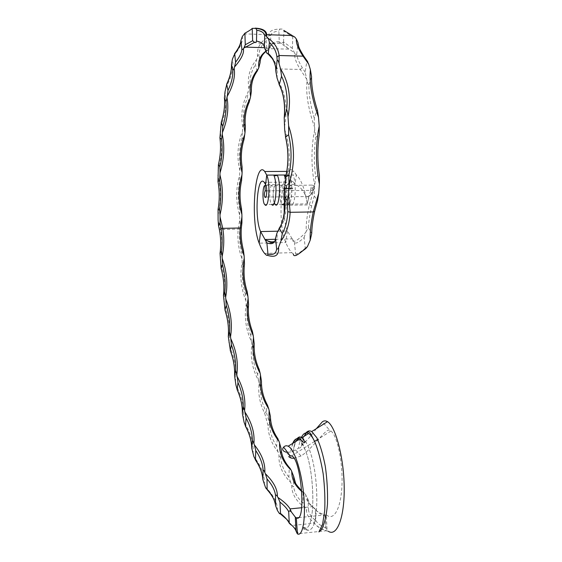 <?xml version="1.0" encoding="UTF-8"?>
<svg xmlns="http://www.w3.org/2000/svg" width="562" height="562" viewBox="0 0 562 562"><rect width="100%" height="100%" fill="white"/><g stroke="black" fill="none" stroke-linecap="round" stroke-linejoin="round"><path stroke-width="0.42" stroke-dasharray="2.81 2.11" d="M302.883 527.648L303.171 527.36C305.145 527.43 306.164 528.076 306.241 529.299L305.939 529.594C303.965 529.509 302.946 528.863 302.883 527.648C304.485 528.807 305.988 528.73 307.4 527.409C315.022 521.901 314.523 476.295 306.515 453.358C300.073 436.428 294.931 435.065 291.074 449.277L290.575 452.059L293.245 451.581L294.01 446.635C294.762 442.898 295.809 440.215 297.15 438.599M314.467 187.631L309.325 204.919C306.936 216.265 305.89 225.095 306.185 231.418L308.397 227.694C308.664 221.821 309.746 214.565 311.629 205.91L314.298 195.92L314.467 187.631L315.696 176.897C313.905 163.69 313.919 150.454 315.746 137.198L314.727 129.703L314.298 118.21L317.094 109.871L317.502 110.51M314.298 118.21C310.589 105.642 308.798 94.578 308.931 85.024C308.194 84.398 307.576 82.993 307.063 80.816C305.693 93.362 308.18 108.775 314.53 127.061M307.063 80.816L305.173 72.266L306.915 60.626M305.173 72.266L302.321 67.77C299.005 62.354 297.136 57.844 296.715 54.24C296.012 54.802 295.331 54.486 294.678 53.292C294.221 57.261 296.083 62.649 300.27 69.449L306.501 78.863M277.115 78.237L277.171 68.894C276.04 62.136 272.472 56.671 266.458 52.491M284.47 126.822C288.06 108.508 285.784 92.969 277.628 80.204M284.801 185.214C290.245 168.705 290.779 151.979 286.395 135.028L284.653 129.492M314.727 129.703L313.673 135.175C311.095 152.035 311.432 168.628 314.671 184.954M289.121 188.86L289.023 188.179L289.613 188.509L289.535 188.86L289.17 188.34L289.037 188.867M288.355 188.874L288.594 188.172L288.854 188.867L288.58 188.256L288.271 188.874M287.997 188.312L288.088 188.874L287.386 188.537L287.99 188.186M285.194 188.902L285.096 187.94L285.11 188.902M284.358 188.586L284.878 188.797L284.281 188.565L284.878 188.34L284.316 188.593L284.611 188.832M266.781 190.834L310.393 190.399L311.72 185.088L290.772 185.516C289.191 186.219 288.081 186.148 287.435 185.298L285.622 185.615C284.014 186.387 282.904 186.296 282.293 185.341L275.324 185.685C273.729 186.479 272.605 186.394 271.959 185.425L266.03 185.481M283.81 188.916L283.712 187.975L284.154 187.968L283.726 188.916M285.96 188.34L286.051 188.895L285.348 188.551L285.953 187.926M286.318 188.888L286.536 188.186L287.224 188.881L286.978 188.27L286.69 188.888L286.522 188.27L286.241 188.888M290.519 188.635L290.09 188.635L290.568 187.884L290.603 188.846L290.09 188.635M290.884 188.375L291.341 187.905L290.99 188.249L291.383 188.537L290.793 188.607L291.306 188.53L290.968 187.905M291.959 188.115L291.502 188.115L292.036 188.115L291.783 188.86L291.769 187.975M292.654 188.108L292.198 188.115L292.732 188.108L292.479 188.853L292.465 187.968M277.698 231.2L287.421 230.989L285.763 242.524L259.173 243.177M306.185 231.418L305.714 232.471C296.785 241.435 292.296 243.599 292.268 238.955L287.421 230.989C285.756 227.062 284.681 221.372 284.21 213.918M277.375 232.036C282.897 225.552 285.918 216.623 286.43 205.242L284.625 187.905M274.361 241.477C276.764 240.431 277.628 237.642 276.954 233.097M305.798 248.552L305.271 248.158C299.799 252.928 296.567 254.656 295.57 253.35L295.359 254.115L293.364 254.045L291.804 252.668C289.634 250.392 287.618 247.013 285.763 242.524C275.991 220.016 282.658 158.519 293.94 171.368L286.753 171.403M292.268 238.955L294.397 242.222C295.415 244.189 298.654 242.636 304.119 237.564L305.271 248.158M304.119 237.564L305.714 232.471M308.397 227.694L311.72 233.511M294.397 242.222L295.57 253.35M267.168 255.239L265.995 254.804M314.298 195.92L317.411 200.515L314.579 211.157C312.767 219.58 311.791 226.851 311.65 232.977M315.696 176.897L319.23 174.993L319.413 175.541M315.746 137.198L319.125 134.866C317.27 148.227 317.305 161.603 319.23 174.993M311.538 76.502L311.488 76.875C311.362 86.429 313.231 97.423 317.094 109.871M308.931 85.024L311.488 76.875M282.18 29.076L280.775 29.048C273.111 29.105 269.149 30.98 268.889 34.682L269.029 35.722L267.674 37.366C259.925 42.024 256.574 48.465 257.614 56.685L256.567 59.565C249.732 67.925 247.154 77.528 248.826 88.367L248.067 92.168C242.215 103.106 240.48 114.81 242.868 127.272L242.412 131.641C237.529 144.195 236.665 157.093 239.812 170.349L239.665 175.007C235.696 188.354 235.689 201.695 239.637 215.021L239.777 219.468L238.197 229.092C237.262 239.201 238.52 249.114 241.976 258.815L242.236 262.215C239.623 275.31 240.838 288.137 245.882 300.698L246.261 304.014C244.07 316.849 245.77 329.318 251.369 341.422L251.881 344.632C250.09 357.095 252.296 369.072 258.499 380.586L259.145 383.649C257.951 393.744 259.77 403.53 264.604 413L267.99 425.378C268.207 434.897 271.558 443.734 278.028 451.869L278.97 454.475C278.352 464.746 282.229 474.026 290.61 482.322L291.706 484.57C291.46 493.534 295.942 501.255 305.152 507.732L306.409 509.509C306.494 514.525 309.044 518.874 314.074 522.548L314.46 523.166C316.561 526.327 320.41 528.856 326.016 530.76L298.239 533.703C297.811 531.238 295.696 528.498 291.903 525.498L291.158 524.915C289.086 520.918 284.885 516.703 278.562 512.284M296.715 54.24L297.993 43.478M294.678 53.292L292.345 48.388L292.795 36.93L293.294 36.235M292.345 48.388L283.536 41.932L281.653 43.323C281.274 43.639 283.747 45.578 289.065 49.133L294.045 52.421M281.653 43.323L280.262 43.014L279.244 41.581L278.878 31.107C279.44 29.526 280.066 28.838 280.775 29.048M279.244 41.581C274.235 41.728 271.481 43.049 270.975 45.543L269.395 48.81L269.317 47.833C269.479 44.391 273.378 42.86 281.035 43.253M265.896 51.62L265.847 48.451C264.899 45.009 261.218 43.021 254.797 42.494M283.536 41.932L283.929 31.156L292.795 36.93M283.768 30.369L283.929 31.156M270.975 45.543L270.638 35.715C271.13 33.081 273.877 31.542 278.878 31.107M269.029 35.722L269.971 35.118L270.638 35.715M220.199 259.433C222.285 249.535 222.376 239.538 220.473 229.451L218.098 219.854M217.958 215.379C221.203 201.891 221.161 188.474 217.838 175.126M217.958 170.448C222.011 157.121 222.735 144.139 220.128 131.501M220.522 127.103C225.453 114.655 226.95 102.874 225.025 91.768M225.685 87.939C231.551 77.205 233.813 67.531 232.478 58.933M233.406 56.024C240.213 47.995 243.177 41.497 242.299 36.537M269.395 48.81L267.582 50.32L267.14 49.941L266.121 41.258L267.674 37.366M265.714 51.332L268.84 49.421M257.614 56.685C258.091 55.195 258.59 54.514 259.11 54.633C259.251 49.259 261.583 44.798 266.121 41.258M267.14 49.941C262.566 53.249 260.199 57.542 260.037 62.825L259.11 54.633M257.122 71.255L255.436 64.778L256.567 59.565M256.904 71.191C252.914 77.071 251.073 83.661 251.383 90.946L250.034 84.785C249.704 77.472 251.509 70.805 255.436 64.778M249.219 102.087L247.378 98.139L248.067 92.168M248.826 88.367L250.034 84.785M242.868 127.272L243.739 122.579C242.889 114.03 244.098 105.888 247.378 98.139M249.099 102.129C245.756 109.829 244.505 117.964 245.348 126.548L243.739 122.579M244.034 139.432L242.152 137.929L242.412 131.641M243.964 139.509C241.281 148.347 240.641 157.395 242.046 166.654L240.332 164.905C238.92 155.723 239.531 146.731 242.152 137.929M239.637 215.021L239.777 209.148L241.484 208.692C239.496 199.292 239.524 189.893 241.576 180.507L239.812 181.231L239.665 175.007M239.812 170.349L240.332 164.905M241.913 222.678L240.297 225.278L239.777 219.468M277.431 510.472C277.663 503.032 273.631 495.206 265.341 486.994M264.351 484.718C264.892 475.578 261.4 466.193 253.862 456.569M253.019 453.941C253.898 443.523 250.926 432.972 244.091 422.28M243.374 419.385C244.611 408.04 242.131 396.617 235.942 385.118M235.352 382.027C236.939 369.993 234.93 357.924 229.324 345.82M228.86 342.581C230.813 330.049 229.254 317.495 224.182 304.927M223.824 301.583C226.156 288.685 225.025 275.78 220.445 262.861M241.976 258.815L241.836 252.809C239.742 244.99 239.075 237.08 239.826 229.071L240.297 225.278M241.309 227.968C240.747 235.59 241.463 243.093 243.444 250.49L241.836 252.809M245.882 300.698L245.517 294.65L247.034 291.278C244.238 282.342 243.388 273.265 244.477 264.042L242.974 267.667L242.236 262.215M295.577 483.243L303.037 492.614C303.522 492.108 304.084 492.354 304.723 493.345L301.829 491.49M305.131 493.872L307.99 499.372L308.587 510.64C307.955 511.272 307.231 510.893 306.409 509.509M298.661 517.623L325.159 514.933C319.251 513.12 315.317 510.584 313.364 507.338L312.43 506.671C308.081 503.32 305.883 499.386 305.847 494.855M251.369 341.422L250.771 335.373L252.155 330.92C248.987 322.307 247.786 313.491 248.566 304.478L247.203 309.142L246.261 304.014M258.499 380.586L257.656 374.587L258.871 369.023C255.296 360.825 253.743 352.367 254.207 343.656L253.026 349.374L251.881 344.632M278.028 451.869L276.623 446.228L277.361 438.304C272.872 431.391 270.554 424.064 270.399 416.309L269.704 424.275L266.24 411.77L267.252 405.047C263.234 397.404 261.309 389.431 261.463 381.127L260.494 387.928L259.145 383.649M290.61 482.322L288.889 477.04L289.275 467.886C284.288 461.936 281.562 455.459 281.098 448.455L280.74 457.51C280.157 457.349 279.567 456.337 278.97 454.475M293.617 476.569L293.687 486.748C293.069 486.959 292.409 486.228 291.706 484.57M305.152 507.732L303.101 502.997C297.6 498.22 294.46 492.804 293.687 486.748M303.037 492.614L303.101 502.997M325.756 527.851C320.909 525.962 317.614 523.524 315.872 520.545L315.254 509.053C316.996 511.94 320.284 514.272 325.117 516.042L326.262 515.171L327.084 530.296L325.756 527.851L325.117 516.042M286.093 174.993L296.343 174.937L293.94 171.368M285.953 175.674L287.674 174.986C292.135 183.142 289.556 210.097 285.363 204.175C282.721 202.77 282.777 185.558 285.721 185.312M287.435 185.298C284.463 185.6 284.421 202.727 287.077 204.147C291.32 210.048 293.87 183.121 289.437 174.979L292.865 174.958C297.431 183.1 294.755 210.019 290.484 204.104C287.786 202.678 287.842 185.558 290.856 185.27M311.72 185.088L314.221 185.579L310.87 194.571L309.978 195.59C311.882 193.946 314.65 189.506 310.393 190.399M264.252 182.334L293.392 182.116L294.987 184.343L296.343 174.937C303.838 181.519 307 201.379 307.224 203.894L307.997 200.697C308.678 195.133 310.54 190.385 313.589 186.436M274.347 203.065C272.387 199.25 273.055 185.432 275.408 185.397M282.293 185.341C279.391 185.586 279.328 202.798 281.941 204.217L275.078 204.315M284.941 202.538C286.95 195.688 287.098 187.673 285.384 178.484M271.959 185.425C269.177 185.678 269.135 202.931 271.636 204.364L264.737 204.456M326.016 530.76L328.363 531.336L327.084 530.296M316.287 428.708C312.226 434.51 307.21 440.243 301.246 445.912C302.321 439.73 303.887 435.395 305.939 432.902M301.387 437.426C300.213 440.109 299.23 443.706 298.436 448.195L293.111 451.286M292.69 443.404L291.074 449.277M290.575 452.059L286.297 452.227L291.58 458.171M297.424 533.893L298.239 533.703M298.436 448.195C299.918 448.202 300.881 447.556 301.33 446.242L301.246 445.912M295.703 450.106L301.042 456.021C314.046 447.478 326.206 427.289 329.824 430.401L322.349 421.837M293.8 458.29L301.042 456.021M326.262 515.171L327.056 515.34C334.172 520.855 341.282 507.612 342.005 484.24C342.834 460.981 337.017 435.248 330.934 431.012L329.824 430.401M327.056 515.34L325.159 514.933M293.392 182.116C289.001 177.536 284.625 189.036 284.126 204.104M307.224 203.894C306.241 198.098 306.627 199.025 304.372 193.138C302.033 188.895 298.9 185.966 294.987 184.343L265.559 184.582M304.372 193.138C306.1 196.328 307.449 197.459 308.426 196.531L309.978 195.59M307.99 499.372C308.833 503.053 311.215 506.257 315.134 508.982L313.364 507.338L315.254 509.053L315.746 520.461C311.819 517.651 309.43 514.378 308.587 510.64M288.889 477.04C283.922 471.04 281.204 464.528 280.74 457.51M276.623 446.228C272.163 439.301 269.858 431.967 269.704 424.233M264.604 413L266.24 411.77C262.257 404.141 260.339 396.196 260.494 387.928M257.656 374.587C254.108 366.431 252.563 358.022 253.026 349.374M250.771 335.373C247.631 326.817 246.437 318.071 247.203 309.142M245.517 294.65C242.749 285.791 241.899 276.799 242.974 267.667M239.777 209.148C237.803 199.84 237.81 190.539 239.812 181.231M298.478 45.873C299.398 49.21 301.401 53.193 304.471 57.802L306.592 60.907M314.074 522.548L315.872 520.545L314.074 522.548M286.536 519.162L291.158 524.915M269.704 424.275L267.99 425.378M283.684 188.923L283.712 187.975M283.662 187.982L284.154 187.968M283.754 188.368L284.161 188.354M283.754 188.467L283.761 188.923M284.576 188.923L284.281 188.565M284.906 188.586L284.316 188.593M285.067 188.909L285.096 187.94M285.131 187.947L285.145 188.909M285.988 187.94L286.051 188.895M285.658 188.916L285.348 188.551M285.306 188.565L285.693 188.2M285.658 188.832L285.651 188.291L285.7 188.825M286.191 188.902L286.227 188.207M286.494 188.2L286.775 188.888M286.943 188.193L287.224 188.881M287.098 188.888L286.978 188.27M286.648 188.895L286.522 188.27M286.48 188.284L286.276 188.895M288.025 188.193L288.088 188.874M287.688 188.895L287.386 188.537M287.337 188.544L287.723 188.179M287.688 188.811L287.723 188.263L287.737 188.804M288.229 188.881L288.257 188.186M288.545 188.179L288.854 188.867M288.728 188.874L288.749 188.389M288.313 188.446L288.306 188.881M288.994 188.874L289.023 188.179M289.311 188.172L289.62 188.86M289.493 188.867L289.514 188.382M289.079 188.439L289.072 188.874M290.041 188.642L290.582 187.884M290.526 187.898L290.596 188.537M290.919 187.912L291.341 187.905M306.241 529.299C307.983 530.556 309.62 530.444 311.137 528.968C319.083 522.969 318.591 475.972 310.245 452.059C307.569 444.015 304.794 439.217 301.935 437.665M297.6 438.557C296.153 440.116 294.959 442.807 294.01 446.635M275.57 67.314L277.171 68.894L300.27 69.449L302.321 67.77M285.018 205.854L286.43 205.242L309.325 204.919L311.629 205.91M268.889 34.682L266.725 34.612M266.388 34.598L244.33 33.868M264.358 47.686L269.317 47.833L270.364 47.419M239.826 229.071L219.398 229.549M325.925 528.315L325.243 515.719M314.622 211.509L314.579 211.157M304.471 57.802L304.478 57.155M303.171 527.36C304.555 528.673 305.967 528.687 307.4 527.409C314.994 522.091 314.495 476.218 306.515 453.365C304.232 447.204 302.482 443.242 301.26 441.472L300.881 439.821M305.939 529.594C307.906 530.69 309.641 530.486 311.137 528.968C319.104 522.793 318.612 476.042 310.245 452.059C308.32 445.694 305.897 441.289 302.96 438.845M293.245 451.581C293.968 447.036 294.973 443.573 296.258 441.191M297.467 439.456L298.478 438.634M275.387 239.272L292.184 238.871M264.604 253.413L291.804 252.668M283.466 42.312C284.435 43.035 280.81 43.014 289.065 49.133L264.519 48.606M328.271 531.273C321.619 529.348 317.01 526.643 314.46 523.166L291.903 525.498L291.13 524.922M307.512 497.784L307.456 498.705C308.229 502.238 307.786 502.302 312.43 506.671L301.71 507.732M290.484 204.104L307.555 203.865M287.077 204.147L285.363 204.175M330.934 431.012L317.706 439.442M314.601 441.409L291.545 455.972M308.426 196.531L265.868 197.03M307.997 200.697C309.627 194.564 310.779 194.817 310.87 194.571C312.31 193.447 313.427 190.455 314.221 185.579M301.33 446.242L304.154 436.288M284.456 175.555C285.552 177.536 287.147 186.795 286.367 195.218C285.299 202.587 284.147 205.566 282.904 204.147L284.484 202.889L283.41 196.25C283.009 191.326 284.864 184.132 285.622 185.615M273.926 175.477C275.092 177.192 276.427 187.834 275.977 193.272C276.019 199.067 273.448 206.865 272.549 204.287L274.263 203.065L273.392 198.836C272.486 194.663 274.221 184.055 275.324 185.685M289.542 175.154C290.687 177.142 292.395 186.036 291.629 194.902C290.582 202.46 289.367 205.537 287.99 204.154L289.634 202.938C289.823 202.095 289.163 204.484 288.461 195.176C288.805 185.769 289.999 186.198 290.772 185.516M266.697 52.835L268.011 53.889M278.942 512.832L280.389 513.893M298.45 254.066C296.813 254.923 295.781 254.944 295.359 254.115M280.262 43.014C273.926 42.874 270.828 43.78 270.975 45.733M278.696 83.703L279.117 84.525M265.854 51.556L267.582 50.32M266.135 488.568L267.013 489.53M273.553 498.81C274.973 501.887 275.682 504.374 275.661 506.264M254.867 459.14L255.359 459.857M245.13 425.673L245.404 426.179M236.911 389.157L237.073 389.515M304.723 493.345L301.801 491.083"/><path stroke-width="0.84" d="M279.307 84.448C283.915 94.156 285.559 105.305 284.224 117.901L284.653 129.492L285.594 137.051L288.601 134.69L288.65 125.895L287.99 116.952C287.779 113.566 287.351 111.079 286.704 109.485C287.941 97.022 286.234 85.937 281.569 76.221L279.307 84.448L277.115 78.237L275.893 71.774L277.136 60.134L276.954 57.057C276.237 51.325 273.715 46.506 269.388 42.593C269.05 40.338 268.559 38.848 267.912 38.118L265.735 35.441L264.723 36.01C264.358 32.933 261.709 31.008 256.785 30.222L255.843 28.388L252.212 28.367C251.874 29.069 249.43 30.692 244.877 33.235L242.299 36.537L240.929 40.464C240.789 44.166 238.717 48.662 234.726 53.952L232.478 58.933L231.488 64.18C231.713 70.341 230.132 77.057 226.746 84.335L225.025 91.768L224.428 97.781C225.102 105.628 224.048 113.826 221.28 122.383L219.925 137.831C221.077 146.689 220.571 155.737 218.393 164.968L217.993 181.393C219.658 190.708 219.686 200.072 218.063 209.471L218.098 219.854L218.499 225.531L219.384 229.493C220.894 237.501 221.119 245.468 220.051 253.392L221.119 268.348C223.641 277.403 224.428 286.458 223.479 295.493L225.039 310.084C227.884 318.907 228.973 327.702 228.305 336.49L230.364 350.597C233.567 359.083 234.972 367.548 234.579 375.992L235.942 385.118L237.157 389.438C240.754 397.496 242.489 405.511 242.363 413.47L244.091 422.28L245.496 426.038C249.514 433.527 251.593 440.924 251.741 448.244L253.862 456.569L255.457 459.639C259.925 466.355 262.377 472.937 262.798 479.386L265.341 486.994L266.135 488.568L267.112 489.214C272.071 494.911 274.895 500.405 275.584 505.681L277.431 510.472L278.942 512.832C279.553 513.886 280.073 514.089 280.508 513.436C284.822 516.885 287.744 520.152 289.275 523.25L288.685 511.68C287.161 508.68 284.246 505.484 279.939 502.084L280.508 513.436M314.622 211.509C312.795 220.037 311.833 227.371 311.72 233.511L310.224 240.15C309.845 232.893 310.849 223.486 313.245 211.93L318.703 193.307L319.378 184.048C315.928 166.703 315.535 149.19 318.211 131.501L319.209 126.141L318.506 117.275C311.798 98.512 309.093 82.649 310.393 69.688L308.714 64.187L303.051 56.165C298.183 48.894 295.949 43.183 296.357 39.038L294.917 37.197L283.768 30.369M288.65 125.895L290.322 131.318C294.917 149.134 294.481 166.795 289.008 184.294L288.84 175.161C291.861 161.659 291.783 148.171 288.601 134.69M285.594 137.051C288.735 150.412 288.763 163.76 285.686 177.086L284.625 187.905L284.498 196.264L287.301 200.908L288.432 193.637L289.008 184.294M288.432 193.637L290.14 212.303C289.535 223.894 286.494 233.406 281.014 240.845L278.569 247.301C279.209 255.331 275.408 257.979 267.168 255.239M266.03 185.481L265.039 185.488L265.145 190.848L266.781 190.834M284.498 196.264L285.011 206.296C284.702 214.979 282.812 222.313 279.335 228.284L276.954 233.097L275.549 238.225C275.064 243.22 272.177 244.779 266.88 242.889L267.969 254.108C273.272 255.303 276.16 253.574 276.616 248.91C277.305 249.458 277.951 248.924 278.569 247.301M266.88 242.889L260.613 231.558L277.698 231.2M267.969 254.108C267.414 255.464 266.753 255.696 265.995 254.804L264.604 253.413C262.658 251.116 260.845 247.702 259.173 243.177L260.613 231.558C254.115 218.295 257.227 173.18 264.252 182.334L265.559 184.582L266.732 175.105L286.093 174.993M281.014 240.845L282.264 233.623C285.594 227.385 287.435 220.037 287.786 211.579L287.301 200.908M279.335 228.284L282.264 233.623M275.549 238.225L276.616 248.91M284.224 117.901L286.704 109.485M281.569 76.221L280.564 68.971L279.047 63.436C278.492 61.188 277.853 60.085 277.136 60.134M285.686 177.086L288.84 175.161M256.785 30.222L256.469 41.089C255.942 42.361 255.387 42.824 254.797 42.494L252.64 40.745L252.212 28.367M254.354 42.431L243.88 48.058L245.278 44.763L244.877 33.235M243.88 48.058L243.381 48.676C244.287 53.088 241.337 59.179 234.537 66.948L234.136 68.157C235.471 76.313 233.195 85.656 227.301 96.186L227.013 97.809C228.931 108.599 227.406 120.149 222.433 132.456L222.257 134.339C224.849 146.78 224.097 159.615 219.995 172.85L219.939 174.873C223.255 188.115 223.269 201.442 219.981 214.853L220.044 216.974L222.678 227.996C224.315 237.628 224.126 247.147 222.109 256.553L222.25 258.527C226.865 271.474 227.989 284.393 225.629 297.277L225.833 299.195C230.933 311.777 232.499 324.316 230.511 336.807L230.778 338.661C236.419 350.758 238.428 362.785 236.813 374.735L237.15 376.498C243.367 387.956 245.847 399.287 244.589 410.506L244.997 412.15C251.846 422.757 254.811 433.176 253.905 443.397L254.389 444.886C261.92 454.384 265.397 463.58 264.814 472.473L265.376 473.745C273.652 481.789 277.642 489.376 277.361 496.513L278.007 497.511C283.88 501.522 287.899 505.308 290.069 508.884L291.341 511.926L290.624 511.392C289.894 510.682 289.247 510.774 288.685 511.68M234.537 66.948L235.583 62.199L234.726 53.952M227.301 96.186L227.975 90.531C231.396 83.274 233.012 76.643 232.823 70.629L231.488 64.18M232.823 70.629L234.136 68.157M222.433 132.456L222.728 126.373C225.531 117.781 226.612 109.583 225.98 101.792L224.428 97.781M225.98 101.792L227.013 97.809M227.975 90.531L226.746 84.335M219.995 172.85L219.932 166.724C222.13 157.409 222.671 148.305 221.54 139.418L219.925 137.831M221.54 139.418L222.257 134.339M222.728 126.373L221.28 122.383M219.932 166.724L218.393 164.968M219.981 214.853L219.58 209.022C221.217 199.517 221.21 190.068 219.559 180.662L217.993 181.393M219.559 180.662L219.939 174.873M222.109 256.553L221.477 251.073C222.489 243.557 222.355 235.991 221.077 228.376L220.009 223.086L218.583 225.699M220.009 223.086L220.044 216.974M219.58 209.022L218.063 209.471M225.629 297.277L224.814 292.114C225.769 282.995 224.976 273.863 222.44 264.709L221.119 268.348M222.44 264.709L222.25 258.527M221.477 251.073L220.051 253.392M230.511 336.807L229.521 332.023C230.195 323.178 229.099 314.306 226.226 305.405L225.039 310.084M226.226 305.405L225.833 299.195M224.814 292.114L223.479 295.493M236.813 374.735L235.647 370.4C236.04 361.928 234.621 353.407 231.396 344.843L230.364 350.597M231.396 344.843L230.778 338.661M229.521 332.023L228.305 336.49M244.589 410.506L243.234 406.712C243.353 398.746 241.611 390.702 237.993 382.596L237.157 389.438M237.993 382.596L237.15 376.498M235.647 370.4L234.579 375.992M253.905 443.397L252.373 440.271C252.212 432.986 250.118 425.582 246.086 418.079L245.496 426.038M246.086 418.079L244.997 412.15M243.234 406.712L242.363 413.47M264.814 472.473C264.21 470.865 263.641 470.099 263.107 470.169C262.679 463.791 260.227 457.243 255.745 450.527L255.457 459.639M255.745 450.527L254.389 444.886M252.373 440.271L251.741 448.244M277.361 496.513C276.659 495.178 276.04 494.75 275.492 495.22C274.804 490.043 271.98 484.62 267.02 478.957L267.112 489.214M267.02 478.957L265.376 473.745M263.107 470.169L262.798 479.386M279.939 502.084L278.007 497.511M275.492 495.22L275.584 505.681M264.962 239.595C268.917 241.737 272.05 242.363 274.361 241.477M310.224 240.15L307.463 246.556L305.798 248.552L298.45 254.066M293.364 254.045C293.54 257.691 298.239 255.197 307.463 246.556M267.912 38.118C274.411 42.508 278.155 48.304 279.124 55.505L279.047 63.436M280.564 68.971C288.931 82.214 291.404 98.21 287.99 116.952M319.209 126.141L319.23 134.578C317.326 148.199 317.389 161.849 319.413 175.541L319.378 184.048M318.703 193.307L317.607 200.346L314.643 211.403L313.245 211.93L290.14 212.303L287.786 211.579M310.393 69.688L311.538 76.502C311.383 86.183 313.371 97.521 317.502 110.51L318.506 117.275M306.915 60.626L308.714 64.187M255.211 28.135C262.602 28.536 266.444 30.72 266.732 34.689L266.613 36.27M293.294 36.235L294.917 37.197M296.357 39.038L297.888 42.452L298.478 45.873M269.388 42.593L268.285 53.446C267.744 54.022 267.21 53.819 266.697 52.835L264.358 47.559L264.723 36.01M260.037 62.825L258.843 67.531C257.902 60.829 260.192 55.427 265.714 51.332M258.843 67.531L257.122 71.255C252.991 77.135 251.088 83.759 251.404 91.121L250.61 96.559C248.91 85.944 251.502 76.664 258.387 68.733M250.61 96.559L249.219 102.087C245.798 109.85 244.519 118.062 245.383 126.731L244.997 132.59C242.58 120.282 244.344 108.803 250.273 98.174M244.997 132.59L244.034 139.432C241.302 148.354 240.655 157.493 242.096 166.851L242.096 172.738C238.913 159.587 239.812 146.83 244.793 134.466M242.096 172.738L241.576 180.507M241.484 208.692L241.913 214.494C237.923 201.238 237.965 187.996 242.025 174.747M241.913 214.494L241.941 222.587L241.33 227.736M243.444 250.49L244.14 255.942C240.817 246.725 239.51 237.29 240.227 227.645L241.976 216.602M244.14 255.942L244.477 264.042M244.498 263.95C243.395 273.294 244.287 282.482 247.175 291.523L247.919 296.406C242.833 283.852 241.618 271.017 244.28 257.895M247.919 296.406L248.566 304.478M248.58 304.386C247.793 313.533 249.05 322.469 252.352 331.208L253.251 335.669C247.603 323.6 245.903 311.151 248.144 298.31M253.251 335.669L254.207 343.656M254.221 343.558C253.743 352.423 255.387 361.029 259.145 369.367L260.171 373.323C253.919 361.886 251.713 349.95 253.546 337.509M260.171 373.323L261.463 381.127M267.364 404.963L268.748 408.799C261.843 398.198 259.11 386.958 260.543 375.072M268.748 408.799L270.399 416.309M277.48 438.149L279.061 441.395C271.446 431.883 268.158 421.563 269.198 410.429M279.061 441.395L281.098 448.455M289.409 467.633L291.179 470.155C282.805 462.076 278.942 452.986 279.602 442.863M291.179 470.155L293.547 476.042L295.577 483.243M301.829 491.49C294.902 485.709 291.559 479.014 291.804 471.413M291.341 511.926L295.296 517.117L296.315 517.862L298.661 517.623M259.173 243.177C249.886 220.494 255.141 158.561 264.709 171.501L266.732 175.105C271.046 184.554 268.271 210.673 264.737 204.456C262.335 203.289 262.363 185.235 265.039 185.488M273.884 175.379L273.891 175.386C275.478 175.913 276.595 175.801 277.235 175.049C281.52 183.226 279.103 210.258 275.078 204.315L274.347 203.065M281.941 204.217C283.002 205.397 284 204.835 284.941 202.538M285.384 178.484L284.217 175.007M271.636 204.364C275.612 210.307 277.965 183.24 273.743 175.07L273.743 175.07M316.287 428.708L322.349 421.837C323.944 420.601 325.665 420.552 327.498 421.676C335.338 426.151 343.691 456.253 344.19 486.502C344.787 516.759 337.151 537.117 328.363 531.336M305.939 432.902C307.681 430.843 309.606 430.401 311.713 431.567L316.799 437.686C320.171 444.879 323.017 454.489 325.328 466.495C327.112 479.316 327.822 491.905 327.47 504.262C326.473 515.572 324.471 524.058 321.457 529.713L318.9 531.926L322.574 524.346L324.703 510.725C325.222 499.126 324.703 486.79 323.157 473.696C321.05 461.121 318.338 450.661 315.022 442.315C312.901 437.7 310.765 434.756 308.629 433.492C305.833 431.988 303.424 433.302 301.387 437.426M297.15 438.599C298.612 436.786 300.171 436.498 301.836 437.728L302.96 438.845C303.508 439.217 306.093 443.79 303.775 442.519L299.687 439.062C296.799 437.728 294.467 439.175 292.69 443.404M286.297 452.227C282.651 451.131 281.759 449.431 283.627 447.127C284.983 445.736 286.487 445.427 288.144 446.207C293.905 448.708 300.937 468.596 303.494 492.537C306.114 516.337 303.115 537.061 297.424 533.893L296.315 517.862C306.719 523.819 301.077 457.77 291.545 455.972L290.006 455.649C288.081 456.365 288.601 457.208 291.58 458.171L293.8 458.29M283.627 447.127L290.006 455.649M295.296 517.117L296.012 531.027L297.122 533.471M235.583 62.199C239.609 56.994 241.702 52.659 241.871 49.203L240.929 40.464M241.871 49.203C242.355 49.73 242.854 49.554 243.381 48.676M284.126 204.104L284.21 213.918M265.145 190.848C264.231 193.272 264.119 195.337 264.821 197.044C266.894 200.1 267.498 186.31 265.559 184.582M284.33 175.253L285.953 175.674M289.275 523.208C293.02 526.053 295.268 528.659 296.012 531.027M245.278 44.763L252.64 40.745M256.469 41.089C261.379 42.024 264.007 44.18 264.358 47.559M268.285 53.446C272.275 57.176 274.706 61.736 275.584 67.117L275.907 71.592M289.275 523.25L291.081 524.922M301.935 437.665C300.368 436.871 298.921 437.166 297.6 438.557M304.478 57.155L303.051 56.165L279.124 55.505L276.954 57.057M244.737 46.66L245.706 47.138L264.358 47.686M221.077 228.376L241.309 227.968M307.716 61.729L303.958 56.397C301.218 52.069 299.476 48.838 298.745 46.681L297.888 42.452M285.018 205.854L285.011 206.296M275.584 67.117L275.9 71.732M296.258 441.191L297.467 439.456M298.478 438.634C300.326 438.493 301.127 438.887 300.881 439.821M264.892 239.517L275.387 239.272M294.825 37.092L292.121 35.532L266.732 34.689C266.458 35.027 266.072 34.451 265.573 32.954C264.372 30.397 261.126 28.873 255.843 28.388M301.71 507.732L290.069 508.884L290.624 511.392M286.753 171.403L264.709 171.501M327.498 421.676L311.713 431.567M308.629 433.492L301.836 437.728M299.687 439.062L288.144 446.207M317.706 439.442L314.601 441.409M265.868 197.03L264.821 197.044M304.154 436.288C306.943 431.735 307.372 432.101 308.524 431.792L310.372 433.197L315.022 442.315M279.096 228.327C282.061 224.484 284.014 217.072 284.955 206.085L284.442 196.068M268.011 53.889L272.113 58.399C274.256 61.328 275.661 66.653 275.57 67.314M220.037 253.462C221.098 245.531 220.873 237.557 219.363 229.535M218.534 225.657L219.356 229.521M243.557 250.722C241.512 243.241 240.775 235.647 241.33 227.94L241.941 222.587M280.389 513.893L286.536 519.162M264.99 239.623L269.641 241.941C273.891 242.784 275.858 241.47 275.542 238M285.468 136.889C288.671 150.349 288.713 163.802 285.601 177.262M279.117 84.525C283.662 93.369 285.356 104.546 284.196 118.055M219.89 137.732C221.063 146.647 220.543 155.737 218.344 165.024M224.407 97.676C225.081 105.551 224.013 113.798 221.21 122.404M231.474 64.012C231.706 70.173 230.09 76.931 226.627 84.293M240.922 40.295C240.803 43.857 238.667 48.346 234.516 53.755M260.044 62.993C260.178 58.385 262.117 54.57 265.854 51.556M267.013 489.53C269.957 492.846 272.134 495.937 273.553 498.81M255.359 459.857C260.002 466.783 262.475 473.316 262.798 479.442M245.404 426.179C249.444 433.534 251.551 440.917 251.741 448.328M237.073 389.515C240.726 397.643 242.489 405.652 242.355 413.541M230.287 350.625C233.539 359.167 234.965 367.639 234.565 376.055M224.969 310.091C227.856 318.942 228.966 327.765 228.291 336.554M221.063 268.32C223.613 277.424 224.414 286.508 223.465 295.563M217.951 181.322C219.637 190.687 219.665 200.093 218.035 209.535M241.562 208.909C239.524 199.405 239.538 189.907 241.618 180.416M267.653 405.49C263.367 397.671 261.302 389.508 261.471 381.008M277.993 438.887C273.062 431.721 270.533 424.141 270.406 416.161M290.322 468.624C284.52 462.273 281.443 455.466 281.084 448.209M301.801 491.083L296.336 484.662C294.418 481.458 293.434 476.653 293.547 476.042"/></g></svg>
